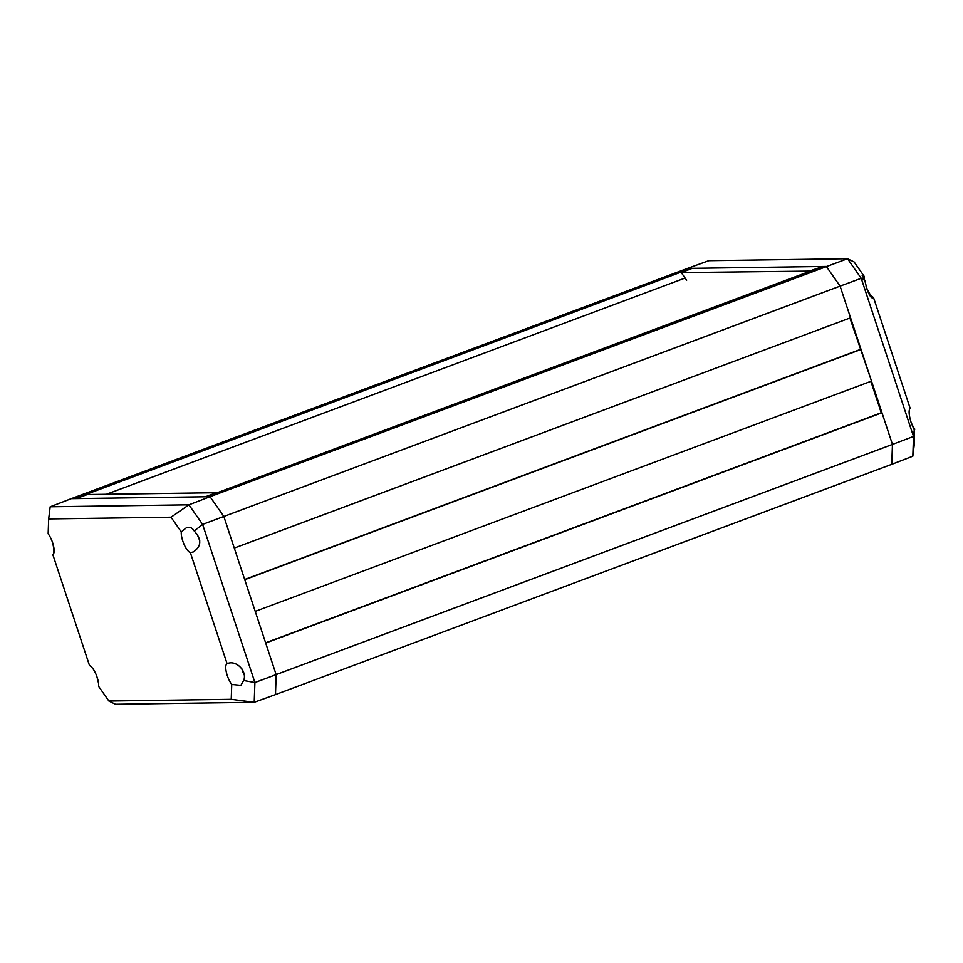 <?xml version="1.0" encoding="UTF-8"?>
<svg xmlns="http://www.w3.org/2000/svg" width="963" height="963" viewBox="0 0 963 963"><rect width="100%" height="100%" fill="white"/><g stroke="black" fill="none" stroke-linecap="round" stroke-linejoin="round"><path stroke-width="1.44" d="M691.374 268.689L687.522 268.4L708.78 260.696L847.524 258.734L854.121 261.96L864.401 276.67A12.579 4.117 -110.5 0 0 864.521 280.016M231.734 684.452A12.579 4.117 69.5 0 1 227.256 675.484A12.579 4.117 69.5 0 1 227.087 663.688L227.424 663.555C236.356 659.775 247.503 671.416 243.663 680.504L240.834 685.343L231.734 684.452L231.228 699.307L108.879 701.04L115.476 704.266L254.22 702.304L275.478 694.6L276.164 674.702L275.478 694.6L891.762 464.322L892.448 444.425L881.976 412.766L265.692 643.043L276.164 674.702L223.813 516.409L210.042 496.715L223.813 516.409L234.286 548.067L850.57 317.79L840.097 286.131L826.326 266.438L822.703 266.498L206.419 496.776L210.042 496.715L847.524 258.734L861.211 278.307L913.514 436.444L914.272 429.931L911.251 423.022C908.855 414.993 908.482 410.142 910.119 408.456L910.191 408.432A12.579 4.117 -110.5 0 0 909.59 408.962M861.042 349.449L244.746 579.726L255.219 611.385L871.503 381.107L849.92 318.031M881.976 412.766L881.253 412.778L870.865 381.348M108.879 701.04L98.599 686.33A12.579 4.117 69.5 0 0 95.867 674.004A12.579 4.117 69.5 0 0 89.535 665.626L52.809 554.568A12.579 4.117 69.5 0 0 53.555 546.081A12.579 4.117 69.5 0 0 48.15 533.791L48.668 518.937L171.005 517.215L188.917 504.829L210.042 496.715L71.238 498.678L687.522 268.4L826.326 266.438L840.097 286.131L861.211 278.307L864.834 280.438L862.102 275.249L864.401 276.67M243.663 680.504L254.906 682.538L202.603 524.402L188.917 504.829L50.172 506.791L71.238 498.678L74.849 498.629L691.133 268.352M106.424 494.284L685.102 278.054M194.225 531.01C201.869 539.352 201.556 546.322 193.31 551.955L190.349 552.618A12.579 4.117 69.5 0 1 182.753 540.929A12.579 4.117 69.5 0 1 181.285 531.913L186.449 527.712C189.735 526.665 192.323 527.772 194.225 531.01L202.603 524.402L840.097 286.131L892.448 444.425L913.514 436.444L912.828 456.209L914.332 444.063L914.272 429.931M244.674 579.497L860.32 349.461M265.619 642.815L881.253 412.778M231.228 699.307L254.22 702.304L254.906 682.538L892.448 444.425L891.762 464.322L912.828 456.209M910.601 420.903A12.579 4.117 -110.5 0 0 914.85 429.209M866.098 286.348A12.579 4.117 -110.5 0 0 873.465 297.374L872.839 298.048C871.058 298.097 869.023 294.895 866.748 288.467L864.834 280.438M910.191 408.432L873.465 297.374M692.289 268.34L681.286 272.601L810.34 271.109M821.535 266.932L810.352 270.772M686.643 280.269L681.286 272.601M199.714 540.147A12.158 3.972 69.5 0 1 197.752 535.38A12.158 3.972 69.5 0 1 197.439 534.393M244.217 674.702A12.158 3.972 69.5 0 1 242.255 669.935A12.158 3.972 69.5 0 1 241.942 668.948M98.479 682.984L96.902 676.652M53.41 554.038C54.301 551.943 53.964 547.959 52.399 542.097M197.283 534.164A12.435 4.069 -110.5 0 0 197.656 535.38A12.435 4.069 -110.5 0 0 199.75 540.436M241.773 668.719A12.435 4.069 -110.5 0 0 242.158 669.935A12.435 4.069 -110.5 0 0 244.253 674.991M190.349 552.618L227.087 663.688M171.005 517.215L181.285 531.913M50.172 506.791L48.668 518.937M205.263 496.788L216.35 492.731L87.272 494.561L76.005 498.617"/></g></svg>
